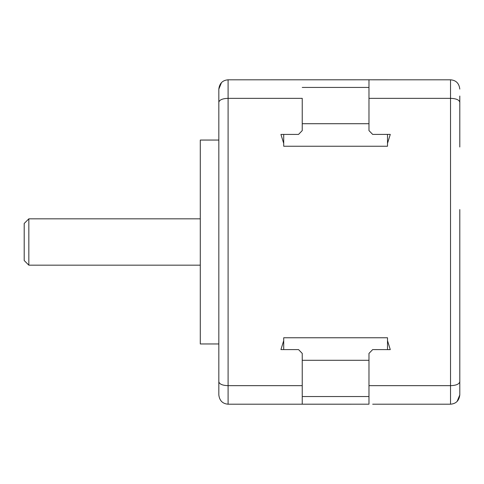 <?xml version="1.0" encoding="UTF-8"?>
<svg xmlns="http://www.w3.org/2000/svg" width="484" height="484" viewBox="0 0 484 484"><rect width="100%" height="100%" fill="white"/><g stroke="black" fill="none" stroke-linecap="round" stroke-linejoin="round"><path stroke-width="0.73" d="M388.434 404.194L389.36 404.194L388.434 404.194M302.24 385.657L228.097 385.657L228.097 404.194C222.61 403.765 219.518 400.679 218.828 394.926L218.828 381.822L218.828 394.926C219.518 400.679 222.61 403.765 228.097 404.194L302.24 404.194L302.24 353.417L302.24 404.194L368.971 404.188L283.709 404.194M372.68 404.194L450.531 404.194L450.531 79.812L372.68 79.812M450.531 404.194C456.019 403.765 459.11 400.679 459.8 394.926L459.8 381.822L459.8 394.926L457.114 401.454M459.8 209.566L459.8 381.822C459.11 384.199 456.019 385.482 450.531 385.657L368.971 385.657L368.971 404.194L368.971 353.417L368.971 385.657M302.24 353.417L298.537 349.587L280.926 349.587L283.709 340.609L283.709 349.587M387.509 79.806L228.097 79.812C222.61 80.241 219.518 83.333 218.828 89.08L221.515 82.558M389.057 79.812L388.634 79.812M388.434 79.812L389.36 79.812M378.633 79.812L384.502 79.812M368.971 130.595L368.971 79.812L368.971 130.595L372.674 134.413L390.279 134.401L387.509 143.349L387.509 134.401M283.709 134.419L283.709 146.247L387.509 146.247L387.509 143.349M283.709 143.397L280.926 134.419L298.537 134.419L302.24 130.595L302.24 98.349L228.097 98.349L228.097 385.657C222.61 385.482 219.518 384.199 218.828 381.822L218.828 102.184C219.518 99.807 222.61 98.524 228.097 98.349L228.097 79.812M387.509 349.611L387.509 337.759L283.709 337.759L283.709 340.609M387.509 340.657L390.279 349.611L372.674 349.593L368.971 353.417M368.971 98.349L450.531 98.349C456.019 98.524 459.11 99.807 459.8 102.184L459.8 121.52M280.926 79.812L283.709 79.812M302.24 98.349L302.24 130.595M218.828 89.08L218.828 102.184M459.8 89.08C459.11 83.333 456.019 80.241 450.531 79.812C456.019 80.241 459.11 83.333 459.8 89.08M459.8 381.822L459.8 274.44M459.8 96.032L459.8 147.003L459.8 96.032M459.8 387.974L459.8 337.003L459.8 387.974M459.8 362.486L459.8 387.974L459.8 362.486M218.828 140.058L200.291 140.058L200.291 343.955L218.828 343.955M28.834 265.171L24.2 260.537L24.2 223.469L28.834 218.835L28.834 265.171L200.291 265.171M368.971 396.547L302.24 396.547M302.24 360.29L368.971 360.29M302.24 87.429L368.971 87.429M368.971 123.716L302.24 123.716M28.834 218.835L200.291 218.835"/></g></svg>
